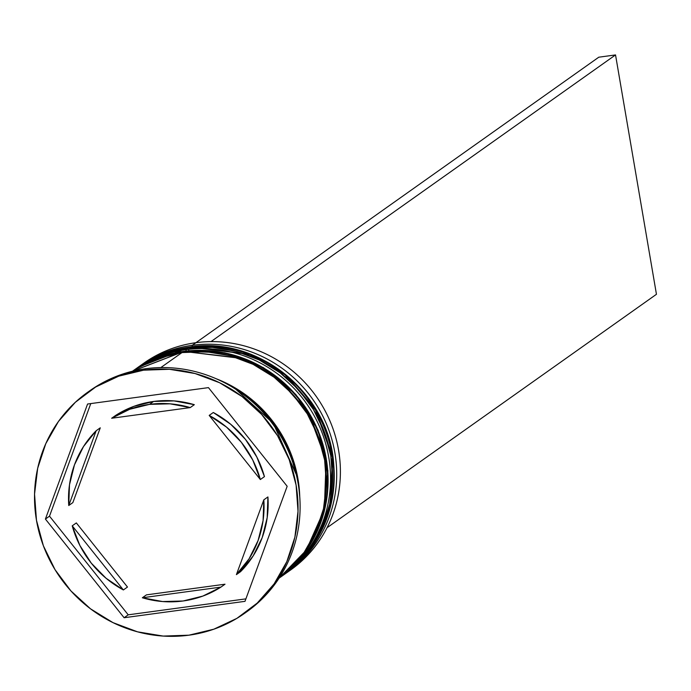 <?xml version="1.0" encoding="UTF-8"?>
<svg xmlns="http://www.w3.org/2000/svg" width="691" height="691" viewBox="0 0 691 691"><rect width="100%" height="100%" fill="white"/><g stroke="black" fill="none" stroke-linecap="round" stroke-linejoin="round"><path stroke-width="1.04" d="M136.714 368.225L137.259 367.837A126.807 121.461 54.7 0 1 189.386 347.34L137.664 367.543L189.8 347.046A5.243 1.347 -97.7 0 1 189.982 346.977A5.243 1.347 82.3 0 0 189.8 347.046L250.194 354.172L285.435 374.496L316.037 409.97L332.855 457.269L330.505 506.529L311.693 547.212L284.303 574.463A126.807 121.461 -125.3 0 0 324.286 426.459A126.807 121.461 -125.3 0 0 189.8 347.046L189.386 347.34A126.807 121.461 54.7 0 1 323.88 426.753A126.807 121.461 54.7 0 1 283.897 574.757L311.278 547.497L330.091 506.814L332.449 457.554L315.632 410.264L285.029 374.781L249.788 354.457L189.8 347.046A126.807 121.461 -125.3 0 0 137.664 367.543A126.807 121.461 -125.3 0 0 137.457 367.69M283.362 575.128L283.897 574.757A126.807 121.461 54.7 0 1 283.362 575.128L284.303 574.463A126.807 121.461 -125.3 0 1 284.096 574.61M188.764 350.769A5.243 1.347 -97.7 0 1 188.781 349.335M188.971 348.109A5.243 1.347 -97.7 0 1 189.386 347.34M183.832 351.339A5.243 1.347 82.3 0 0 183.642 351.408L243.759 358.422L278.862 378.513L309.473 413.633L326.549 460.603L324.632 509.751L306.234 550.589L279.095 578.142A126.807 121.461 -125.3 0 0 317.903 430.26A126.807 121.461 -125.3 0 0 183.642 351.408L183.236 351.702A126.807 121.461 54.7 0 1 317.394 430.303A126.807 121.461 54.7 0 1 279.104 578.134L306.13 550.442L324.347 509.535L326.066 460.439L308.886 413.624L278.266 378.651L243.223 358.664L183.642 351.408A126.807 121.461 -125.3 0 0 132.465 371.24L183.642 351.408A5.243 1.347 -97.7 0 1 183.832 351.339M132.482 371.231A126.807 121.461 54.7 0 1 183.236 351.702L132.482 371.231M286.765 572.718A126.807 121.461 54.7 0 1 285.53 573.582A126.807 121.461 -125.3 0 0 327.05 425.44A126.807 121.461 -125.3 0 0 192.253 345.31A126.807 121.461 54.7 0 1 326.748 424.715A126.807 121.461 54.7 0 1 286.765 572.718L290.453 570.101A126.807 121.461 -125.3 0 0 330.436 422.097A126.807 121.461 -125.3 0 0 195.95 342.693A126.807 121.461 54.7 0 1 330.885 423.194A126.807 121.461 54.7 0 1 288.596 571.397M192.253 345.31L192.176 346.701L192.253 345.31L195.95 342.693L192.253 345.31A126.807 121.461 -125.3 0 0 138.9 366.679A126.807 121.461 54.7 0 1 140.126 365.798A126.807 121.461 54.7 0 1 192.253 345.31M186.104 349.663L186.026 351.063L186.104 349.663A126.807 121.461 54.7 0 1 320.598 429.076A126.807 121.461 54.7 0 1 280.615 577.08A126.807 121.461 54.7 0 1 279.38 577.944A126.807 121.461 -125.3 0 0 320.9 429.802A126.807 121.461 -125.3 0 0 186.104 349.663L188.159 348.212L186.104 349.663A126.807 121.461 -125.3 0 0 132.75 371.041A126.807 121.461 54.7 0 1 133.976 370.16A126.807 121.461 54.7 0 1 186.104 349.663M244.666 613.271A135.548 129.83 54.7 0 1 188.937 635.184L213.821 629.199L236.892 618.359L257.233 603.07L274.094 583.921L286.8 561.653L294.884 537.123L298.02 511.262L296.094 485.073L289.184 459.567L277.549 435.71L261.639 414.427L242.057 396.539L219.574 382.728L195.035 373.529L169.399 369.288L143.633 370.177L145.689 368.726L143.633 370.177A135.548 129.83 54.7 0 1 287.404 455.067A135.548 129.83 54.7 0 1 244.666 613.271L246.713 611.82A135.548 129.83 -125.3 0 0 289.46 453.616A135.548 129.83 -125.3 0 0 145.689 368.726A135.548 129.83 54.7 0 1 289.693 454.186A135.548 129.83 54.7 0 1 245.746 612.502M280.615 577.08L282.662 575.629A126.807 121.461 -125.3 0 0 322.645 427.625A126.807 121.461 -125.3 0 0 188.159 348.212A126.807 121.461 -125.3 0 0 136.023 368.709L133.976 370.16M215.963 378.659A126.807 121.461 54.7 0 1 299.756 496.907L297.976 478.949L291.507 455.084L280.624 432.765L265.741 412.855L247.421 396.124L226.389 383.203L215.938 378.651M182.001 352.574L160.83 367.577L182.001 352.574A126.807 121.461 -125.3 0 0 132.568 371.205L137.146 368.312L158.723 358.163L182.001 352.574A126.807 121.461 -125.3 0 1 315.83 430.415A126.807 121.461 -125.3 0 1 279.155 578.056L288.277 570.438L304.04 552.532L315.934 531.699L323.492 508.749L326.428 484.555L324.632 460.059L318.162 436.194L307.279 413.874L292.388 393.965L274.077 377.234L253.044 364.312L230.086 355.701L206.099 351.736L182.001 352.574M115.76 415.343L111.657 418.245A100.566 96.325 54.7 0 1 149.481 404.373L153.583 401.462A100.566 96.325 -125.3 0 0 115.76 415.343L133.873 406.351L153.583 401.462L149.481 404.373A100.566 96.325 54.7 0 1 190.224 407.595L194.326 404.684A100.566 96.325 -125.3 0 0 153.583 401.462L174.037 400.901L194.326 404.684L190.224 407.595L169.934 403.812L149.481 404.373L129.77 409.253L111.657 418.245L190.224 407.595L111.657 418.245L115.76 415.343M267.918 496.941L263.815 499.843A100.566 96.325 54.7 0 1 236.408 574.618L240.511 571.716A100.566 96.325 -125.3 0 0 267.918 496.941L267.184 517.671L262.2 537.615L253.174 555.901L240.511 571.716L236.408 574.618L249.071 558.803L258.097 540.526L263.09 520.573L263.815 499.843L236.408 574.618L263.815 499.843L267.918 496.941M225.016 584.206L220.913 587.108A100.566 96.325 54.7 0 1 142.346 597.767L146.449 594.865L225.016 584.206L220.913 587.108L142.346 597.767L162.635 601.55L183.089 600.989L202.8 596.1L220.913 587.108L142.346 597.767L146.449 594.865L225.016 584.206M127.481 587.039L123.378 589.95A100.566 96.325 54.7 0 1 72.227 525.825L76.33 522.923L127.481 587.039L123.378 589.95L72.227 525.825L79.854 545.424L91.281 563.148L106.008 578.203L123.378 589.95L72.227 525.825L76.33 522.923L127.481 587.039M72.857 502.607L68.754 505.518A100.566 96.325 54.7 0 1 96.161 430.743L100.264 427.833L72.857 502.607L68.754 505.518L96.161 430.743L83.499 446.559L74.473 464.836L69.489 484.78L68.754 505.518L96.161 430.743L100.264 427.833L72.857 502.607M235.899 389.344L273.308 423.402L296.284 474.562M143.633 370.177L118.748 376.154L95.686 387.003L75.336 402.292L58.476 421.432L45.77 443.7L37.685 468.239L34.55 494.1L36.476 520.288L43.386 545.795L55.021 569.652L70.931 590.935L90.512 608.823L112.996 622.634L137.535 631.833L163.171 636.074L188.937 635.184A135.548 129.83 54.7 0 1 45.165 550.295A135.548 129.83 54.7 0 1 87.912 392.082A135.548 129.83 54.7 0 1 143.633 370.177M287.171 486.283L244.994 601.343L124.112 617.737L45.407 519.071L87.576 404.019L208.457 387.625L287.171 486.283L244.994 601.343L124.112 617.737L128.215 614.826L245.901 598.864L128.215 614.826L124.112 617.737L45.407 519.071L49.502 516.168L128.215 614.826L49.502 516.168L45.407 519.071L87.576 404.019L208.457 387.625L287.171 486.283M88.984 391.331A135.548 129.83 54.7 0 1 145.689 368.726A135.548 129.83 -125.3 0 0 89.96 390.631L87.912 392.082M296.292 474.579L290.712 455.36L279.907 433.197L265.119 413.425L246.937 396.807L235.856 389.318M282.23 575.931L294.426 566.084L310.199 548.17L322.084 527.337L329.642 504.387L332.578 480.193L330.782 455.697L324.312 431.832L313.429 409.513L298.547 389.612L280.226 372.872L259.194 359.951L236.244 351.348L212.258 347.383L188.159 348.212L164.873 353.809L143.296 363.95L135.574 369.029M141.983 364.511A126.807 121.461 54.7 0 1 195.95 342.693A126.807 121.461 -125.3 0 0 143.814 363.181L140.126 365.798M90.771 403.587L49.502 516.168L90.771 403.587M213.294 412.501L230.673 424.248L245.391 439.312L256.819 457.027L264.446 476.626A100.566 96.325 -125.3 0 0 213.294 412.501L209.192 415.412A100.566 96.325 54.7 0 1 260.343 479.537L264.446 476.626L260.343 479.537L252.716 459.93L241.289 442.214L226.57 427.15L209.192 415.412L260.343 479.537L209.192 415.412L213.294 412.501M211.014 341.604L615.534 54.926L656.45 294.288L327.059 527.717L656.45 294.288L615.534 54.926L598.786 57.198L195.933 342.693L598.786 57.198L615.534 54.926L211.014 341.604M137.664 367.543C153.376 356.496 170.807 349.637 189.965 346.977C256.404 336.068 326.316 390.89 333.347 459.498C337.934 507.635 321.583 545.959 284.303 574.463M132.465 371.24L183.815 351.339L224.748 352.764L263.496 367.681L295.783 394.44L318.067 430.113L327.897 470.778L324.174 511.953L307.288 549.112L279.095 578.142"/></g></svg>
